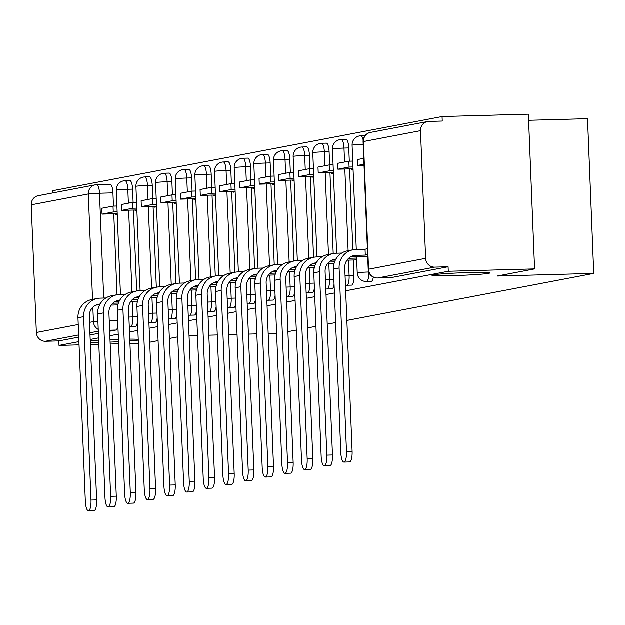 <?xml version="1.0" encoding="UTF-8"?>
<svg xmlns="http://www.w3.org/2000/svg" width="625" height="625" viewBox="0 0 625 625"><rect width="100%" height="100%" fill="white"/><g stroke="black" fill="none" stroke-linecap="round" stroke-linejoin="round"><path stroke-width="0.94" d="M452.805 275.688A28.922 1.258 -2.3 0 1 431.961 275.312A28.922 1.258 -2.3 0 1 468.93 272.617A28.922 1.258 -2.3 0 1 489.766 272.992A28.922 1.258 -2.3 0 1 452.805 275.688M98.773 342.484A28.922 1.258 -2.3 0 1 90.328 342.57M90.258 340.781A28.922 1.258 -2.3 0 1 98.68 340.188M110.016 339.625A28.922 1.258 -2.3 0 1 118.445 339.328M371.172 281.422A9.039 2.531 -91.6 0 0 371.289 281.43A9.039 2.531 -91.6 0 0 371.398 281.414A9.039 2.531 -91.6 0 0 373.312 277.156M351.516 285.164A9.039 2.531 -91.6 0 0 351.633 285.172A9.039 2.531 -91.6 0 0 351.75 285.156A9.039 2.531 -91.6 0 0 353.906 275.656L349.133 275.789A9.039 2.531 88.4 0 1 346.977 285.289A9.039 2.531 88.4 0 1 346.867 285.297L351.633 285.172M331.867 288.906A9.039 2.531 -91.6 0 0 331.984 288.914A9.039 2.531 -91.6 0 0 332.094 288.898A9.039 2.531 -91.6 0 0 334.062 284.242M312.211 292.648A9.039 2.531 -91.6 0 0 312.328 292.656A9.039 2.531 -91.6 0 0 312.445 292.641A9.039 2.531 -91.6 0 0 314.414 287.984M292.562 296.391A9.039 2.531 -91.6 0 0 292.68 296.398A9.039 2.531 -91.6 0 0 292.789 296.383A9.039 2.531 -91.6 0 0 294.758 291.727M272.906 300.133A9.039 2.531 -91.6 0 0 273.023 300.141A9.039 2.531 -91.6 0 0 273.141 300.133A9.039 2.531 -91.6 0 0 275.109 295.469M253.258 303.883A9.039 2.531 -91.6 0 0 253.375 303.883A9.039 2.531 -91.6 0 0 253.484 303.875A9.039 2.531 -91.6 0 0 255.453 299.211M233.602 307.625A9.039 2.531 -91.6 0 0 233.719 307.625A9.039 2.531 -91.6 0 0 233.836 307.617A9.039 2.531 -91.6 0 0 235.805 302.953M213.953 311.367A9.039 2.531 -91.6 0 0 214.07 311.375A9.039 2.531 -91.6 0 0 214.18 311.359A9.039 2.531 -91.6 0 0 216.148 306.695M194.297 315.109A9.039 2.531 -91.6 0 0 194.414 315.117A9.039 2.531 -91.6 0 0 194.531 315.102A9.039 2.531 -91.6 0 0 196.5 310.445M174.648 318.852A9.039 2.531 -91.6 0 0 174.766 318.859A9.039 2.531 -91.6 0 0 174.875 318.844A9.039 2.531 -91.6 0 0 176.844 314.188M155 322.594A9.039 2.531 -91.6 0 0 155.109 322.602A9.039 2.531 -91.6 0 0 155.227 322.586A9.039 2.531 -91.6 0 0 157.195 317.93M135.344 326.336A9.039 2.531 -91.6 0 0 135.461 326.344A9.039 2.531 -91.6 0 0 135.57 326.336A9.039 2.531 -91.6 0 0 137.539 321.672M345.688 290.859L448.305 271.312L534.594 268.945L528.375 114.211L442.086 116.578L52.82 190.719L52.914 192.945M528.625 120.328L587.539 118.719L593.75 273.453L346.875 320.469M129.797 339.148A28.922 1.258 -2.3 0 1 138.25 339.375M138.281 340.117A28.922 1.258 -2.3 0 1 129.875 341.031M118.547 341.758A28.922 1.258 -2.3 0 1 110.117 342.141M79.07 344.906L59.039 345.453L78.938 341.664M90.203 339.516L98.586 337.922M109.859 335.773L118.242 334.18M129.508 332.031L137.891 330.438M149.164 328.289L157.547 326.695M168.812 324.547L177.195 322.953M188.469 320.805L196.852 319.203M208.117 317.062L216.5 315.461M227.773 313.32L236.156 311.719M247.422 309.57L255.805 307.977M267.078 305.828L275.461 304.234M286.727 302.086L295.109 300.492M306.383 298.344L314.766 296.75M326.031 294.602L334.414 293.008M138.406 343.281L129.969 343.516M118.633 343.82L110.195 344.055M98.852 344.367L90.414 344.594M177.758 336.914L169.375 338.508M158.109 340.656L149.727 342.258M189.07 335.773L197.508 335.539M208.852 335.227L217.289 335M228.633 334.688L237.07 334.461M248.414 334.148L256.852 333.914M268.195 333.602L276.633 333.375M335.609 322.617L327.227 324.219M315.953 326.359L307.57 327.961M296.305 330.102L287.922 331.703M534.594 268.945L497.055 276.102L593.75 273.453M442.086 116.578L442.266 121.086L428.828 121.461A9.039 8.664 79.2 0 0 420.516 130.719L425.641 258.383A9.039 8.664 79.2 0 0 434.68 267.172L377.609 278.039A9.039 2.531 88.4 0 1 377.5 278.055A9.039 2.531 88.4 0 1 377.359 278.039M448.305 271.312L448.117 266.805L434.68 267.172M96.859 184.727L110.07 184.367A9.039 2.531 88.4 0 1 110.188 184.352A9.039 2.531 88.4 0 1 112.953 192.906L113.484 206.141M113.789 213.828L117.039 294.766M117.453 304.961L117.516 306.516M59.039 345.453L58.852 340.945L45.414 341.312A9.039 8.664 -100.8 0 1 36.375 332.531L31.25 204.859A9.039 8.664 -100.8 0 1 38.234 195.742L95.297 184.875A9.039 8.664 -100.8 0 1 96.625 184.734A9.039 2.531 88.4 0 1 96.742 184.719A9.039 2.531 88.4 0 1 99.508 193.273L103.719 298.086M135.094 210.047L135.133 210.953L136.906 210.617M154.742 206.297L154.781 207.211L156.562 206.875M174.398 202.555L174.438 203.469L176.211 203.133M194.047 198.812L194.086 199.727L195.867 199.391M213.703 195.07L213.734 195.984L215.516 195.641M233.352 191.328L233.391 192.242L235.172 191.898M253.008 187.586L253.039 188.5L254.82 188.156M272.656 183.844L272.695 184.75L274.477 184.414M292.312 180.094L292.344 181.008L294.125 180.672M311.961 176.352L312 177.266L313.781 176.93M331.617 172.609L331.648 173.523L333.43 173.188M351.266 168.867L351.305 169.781L353.086 169.445M354.93 259.992L356.711 259.664M348.781 147.984L344.008 148.117A9.039 2.531 88.4 0 0 341.242 139.562L346.008 139.43A9.039 2.531 -91.6 0 1 348.781 147.984L349.312 161.219M349.617 168.914L352.867 249.852M353.281 260.039L353.906 275.656M329.125 151.734L324.359 151.859A9.039 2.531 88.4 0 0 321.586 143.305L326.359 143.172A9.039 2.531 -91.6 0 1 329.125 151.734L329.656 164.969M329.969 172.656L333.219 253.594M333.625 263.781L333.688 265.336M309.477 155.477L304.703 155.602A9.039 2.531 88.4 0 0 301.938 147.047L306.703 146.922A9.039 2.531 -91.6 0 1 309.477 155.477L310.008 168.711M310.312 176.398L313.562 257.336M313.977 267.523L314.039 269.078M289.82 159.219L285.055 159.352A9.039 2.531 88.4 0 0 282.281 150.789L287.055 150.664A9.039 2.531 -91.6 0 1 289.82 159.219L290.352 172.453M290.664 180.141L293.914 261.078M294.32 271.266L294.383 272.82M270.172 162.961L265.398 163.094A9.039 2.531 88.4 0 0 262.633 154.539L267.406 154.406A9.039 2.531 -91.6 0 1 270.172 162.961L270.703 176.195M271.008 183.883L274.258 264.82M274.672 275.016L274.734 276.562M250.516 166.703L245.75 166.836A9.039 2.531 88.4 0 0 242.977 158.281L247.75 158.148A9.039 2.531 -91.6 0 1 250.516 166.703L251.047 179.938M251.359 187.633L254.609 268.562M255.016 278.758L255.078 280.312M230.867 170.445L226.094 170.578A9.039 2.531 88.4 0 0 223.328 162.023L228.102 161.891A9.039 2.531 -91.6 0 1 230.867 170.445L231.398 183.68M231.703 191.375L234.953 272.305M235.367 282.5L235.43 284.055M211.211 174.188L206.445 174.32A9.039 2.531 88.4 0 0 203.68 165.766L208.445 165.633A9.039 2.531 -91.6 0 1 211.211 174.188L211.742 187.422M212.055 195.117L215.305 276.055M215.711 286.242L215.773 287.797M191.562 177.93L186.789 178.062A9.039 2.531 88.4 0 0 184.023 169.508L188.797 169.375A9.039 2.531 -91.6 0 1 191.562 177.93L192.094 191.164M192.398 198.859L195.648 279.797M196.062 289.984L196.125 291.539M171.906 181.68L167.141 181.805A9.039 2.531 88.4 0 0 164.375 173.25L169.141 173.125A9.039 2.531 -91.6 0 1 171.906 181.68L172.438 194.914M172.75 202.602L176 283.539M176.406 293.727L176.469 295.281M152.258 185.422L147.484 185.547A9.039 2.531 88.4 0 0 144.719 176.992L149.492 176.867A9.039 2.531 -91.6 0 1 152.258 185.422L152.789 198.656M153.094 206.344L156.344 287.281M156.758 297.469L156.82 299.023M132.602 189.164L127.836 189.297A9.039 2.531 88.4 0 0 125.07 180.742L129.836 180.609A9.039 2.531 -91.6 0 1 132.602 189.164L133.133 202.398M133.445 210.086L136.695 291.023M137.102 301.219L137.164 302.766M115.438 213.789L115.477 214.695L117.258 214.359M448.117 266.805L391.055 277.672A9.039 2.531 88.4 0 1 390.938 277.68A9.039 2.531 88.4 0 1 390.82 277.68M109.68 331.266L115.922 330.078A9.039 2.531 -91.6 0 0 117.891 325.414M58.852 340.945L78.758 337.156M90.023 335.008L98.406 333.414M100.07 304.062A12.203 11.703 79.2 0 0 98.711 304.242A12.203 11.703 79.2 0 0 89.281 316.547L96.648 499.93A10.172 2.852 88.4 0 1 94.094 510.633L88.453 510.789A10.172 2.852 -91.6 0 0 91.016 500.086L83.648 316.703A18.078 17.336 -100.8 0 1 97.609 298.469A18.078 17.336 -100.8 0 1 100.266 298.18L105.906 298.023M97.609 298.469L91.938 299.547A18.078 17.336 -100.8 0 0 77.977 317.781L85.344 501.164A10.172 2.852 -91.6 0 0 88.453 510.789M118.414 303.102L112.859 303.258M99.57 304.992L96.07 305.094M117.844 304.945L111.195 305.133M113.039 206.156L101.828 208.289L102.062 214.156L113.273 212.016L113.039 206.156L116.922 206.047M117.156 211.914L113.273 212.016M117.234 213.734L102.062 214.156M119.727 300.32A12.203 11.703 79.2 0 0 118.359 300.5A12.203 11.703 79.2 0 0 108.938 312.805L116.305 496.188A10.172 2.852 88.4 0 1 113.742 506.891L108.109 507.047A10.172 2.852 -91.6 0 0 110.664 496.336L103.297 312.961A18.078 17.336 -100.8 0 1 117.266 294.727A18.078 17.336 -100.8 0 1 119.922 294.438L125.562 294.281M117.266 294.727L111.594 295.805A18.078 17.336 -100.8 0 0 97.633 314.039L104.992 497.422A10.172 2.852 -91.6 0 0 108.109 507.047M138.07 299.359L132.508 299.516M119.219 301.25L115.719 301.352M137.492 301.203L130.844 301.383M132.688 202.406L121.477 204.547L121.711 210.406L132.922 208.273L132.688 202.406L136.578 202.305M136.812 208.164L132.922 208.273M136.883 209.992L121.711 210.406M139.375 296.578A12.203 11.703 79.2 0 0 138.016 296.75A12.203 11.703 79.2 0 0 128.586 309.062L135.953 492.438A10.172 2.852 88.4 0 1 133.398 503.148L127.758 503.297A10.172 2.852 -91.6 0 0 130.32 492.594L122.953 309.219A18.078 17.336 -100.8 0 1 136.914 290.984A18.078 17.336 -100.8 0 1 139.57 290.695L145.211 290.539M136.914 290.984L131.242 292.062A18.078 17.336 -100.8 0 0 117.281 310.297L124.648 493.672A10.172 2.852 -91.6 0 0 127.758 503.297M157.719 295.617L152.156 295.766M138.875 297.508L135.375 297.609M157.148 297.461L150.5 297.641M152.344 198.664L141.133 200.805L141.367 206.664L152.578 204.531L152.344 198.664L156.227 198.562M156.461 204.422L152.578 204.531M156.539 206.25L141.367 206.664M159.031 292.836A12.203 11.703 79.2 0 0 157.664 293.008A12.203 11.703 79.2 0 0 148.242 305.32L155.609 488.695A10.172 2.852 88.4 0 1 153.047 499.398L147.414 499.555A10.172 2.852 -91.6 0 0 149.969 488.852L142.602 305.469A18.078 17.336 -100.8 0 1 156.562 287.242A18.078 17.336 -100.8 0 1 159.227 286.953L164.859 286.797M156.562 287.242L150.898 288.32A18.078 17.336 -100.8 0 0 136.938 306.555L144.297 489.93A10.172 2.852 -91.6 0 0 147.414 499.555M177.375 291.875L171.812 292.023M158.523 293.766L155.023 293.859M176.797 293.719L170.148 293.898M171.992 194.922L160.781 197.062L161.016 202.922L172.227 200.789L171.992 194.922L175.883 194.82M176.117 200.68L172.227 200.789M176.188 202.508L161.016 202.922M178.68 289.094A12.203 11.703 79.2 0 0 177.32 289.266A12.203 11.703 79.2 0 0 167.891 301.57L175.258 484.953A10.172 2.852 88.4 0 1 172.703 495.656L167.062 495.812A10.172 2.852 -91.6 0 0 169.625 485.109L162.258 301.727A18.078 17.336 -100.8 0 1 176.219 283.492A18.078 17.336 -100.8 0 1 178.875 283.211L184.516 283.055M176.219 283.492L170.547 284.578A18.078 17.336 -100.8 0 0 156.586 302.805L163.953 486.188A10.172 2.852 -91.6 0 0 167.062 495.812M197.023 288.133L191.461 288.281M178.18 290.023L174.68 290.117M196.453 289.977L189.805 290.156M191.648 191.18L180.438 193.312L180.672 199.18L191.883 197.047L191.648 191.18L195.531 191.07M195.766 196.938L191.883 197.047M195.844 198.766L180.672 199.18M198.336 285.352A12.203 11.703 79.2 0 0 196.969 285.523A12.203 11.703 79.2 0 0 187.547 297.828L194.914 481.211A10.172 2.852 88.4 0 1 192.352 491.914L186.719 492.07A10.172 2.852 -91.6 0 0 189.273 481.367L181.906 297.984A18.078 17.336 -100.8 0 1 195.867 279.75A18.078 17.336 -100.8 0 1 198.531 279.469L204.164 279.312M195.867 279.75L190.203 280.836A18.078 17.336 -100.8 0 0 176.242 299.062L183.602 482.445A10.172 2.852 -91.6 0 0 186.719 492.07M216.68 284.391L211.117 284.539M197.828 286.281L194.328 286.375M216.102 286.234L209.453 286.414M211.297 187.438L200.086 189.57L200.32 195.438L211.531 193.305L211.297 187.438L215.188 187.328M215.422 193.195L211.531 193.305M215.492 195.023L200.32 195.438M217.984 281.609A12.203 11.703 79.2 0 0 216.625 281.781A12.203 11.703 79.2 0 0 207.195 294.086L214.562 477.469A10.172 2.852 88.4 0 1 212.008 488.172L206.367 488.328A10.172 2.852 -91.6 0 0 208.93 477.625L201.562 294.242A18.078 17.336 -100.8 0 1 215.523 276.008A18.078 17.336 -100.8 0 1 218.18 275.719L223.82 275.57M215.523 276.008L209.852 277.086A18.078 17.336 -100.8 0 0 195.891 295.32L203.258 478.703A10.172 2.852 -91.6 0 0 206.367 488.328M236.328 280.641L230.766 280.797M217.484 282.539L213.984 282.633M235.758 282.484L229.109 282.672M230.953 183.695L219.742 185.828L219.977 191.695L231.188 189.555L230.953 183.695L234.836 183.586M235.07 189.453L231.188 189.555M235.148 191.281L219.977 191.695M237.641 277.867A12.203 11.703 79.2 0 0 236.273 278.039A12.203 11.703 79.2 0 0 226.852 290.344L234.219 473.727A10.172 2.852 88.4 0 1 231.656 484.43L226.023 484.586A10.172 2.852 -91.6 0 0 228.578 473.883L221.211 290.5A18.078 17.336 -100.8 0 1 235.172 272.266A18.078 17.336 -100.8 0 1 237.836 271.977L243.469 271.828M235.172 272.266L229.508 273.344A18.078 17.336 -100.8 0 0 215.547 291.578L222.906 474.961A10.172 2.852 -91.6 0 0 226.023 484.586M255.984 276.898L250.422 277.055M237.133 278.797L233.633 278.891M255.406 278.742L248.758 278.93M250.602 179.953L239.391 182.086L239.625 187.953L250.836 185.812L250.602 179.953L254.484 179.844M254.727 185.711L250.836 185.812M254.797 187.531L239.625 187.953M257.289 274.117A12.203 11.703 79.2 0 0 255.93 274.297A12.203 11.703 79.2 0 0 246.5 286.602L253.867 469.984A10.172 2.852 88.4 0 1 251.312 480.688L245.672 480.844A10.172 2.852 -91.6 0 0 248.227 470.133L240.867 286.758A18.078 17.336 -100.8 0 1 254.828 268.523A18.078 17.336 -100.8 0 1 257.484 268.234L263.125 268.078M254.828 268.523L249.156 269.602A18.078 17.336 -100.8 0 0 235.195 287.836L242.562 471.219A10.172 2.852 -91.6 0 0 245.672 480.844M275.633 273.156L270.07 273.312M256.789 275.047L253.289 275.148M275.062 275L268.414 275.188M270.258 176.211L259.047 178.344L259.281 184.211L270.492 182.07L270.258 176.211L274.141 176.102M274.375 181.969L270.492 182.07M274.453 183.789L259.281 184.211M276.945 270.375A12.203 11.703 79.2 0 0 275.578 270.555A12.203 11.703 79.2 0 0 266.156 282.859L273.523 466.242A10.172 2.852 88.4 0 1 270.961 476.945L265.328 477.094A10.172 2.852 -91.6 0 0 267.883 466.391L260.516 283.016A18.078 17.336 -100.8 0 1 274.477 264.781A18.078 17.336 -100.8 0 1 277.141 264.492L282.773 264.336M274.477 264.781L268.812 265.859A18.078 17.336 -100.8 0 0 254.852 284.094L262.211 467.477A10.172 2.852 -91.6 0 0 265.328 477.094M295.289 269.414L289.727 269.57M276.438 271.305L272.938 271.406M294.711 271.258L288.062 271.438M289.906 172.461L278.695 174.602L278.93 180.461L290.141 178.328L289.906 172.461L293.789 172.359M294.031 178.219L290.141 178.328M294.102 180.047L278.93 180.461M296.594 266.633A12.203 11.703 79.2 0 0 295.234 266.805A12.203 11.703 79.2 0 0 285.805 279.117L293.172 462.492A10.172 2.852 88.4 0 1 290.617 473.203L284.977 473.352A10.172 2.852 -91.6 0 0 287.531 462.648L280.172 279.266A18.078 17.336 -100.8 0 1 294.133 261.039A18.078 17.336 -100.8 0 1 296.789 260.75L302.43 260.594M294.133 261.039L288.461 262.117A18.078 17.336 -100.8 0 0 274.5 280.352L281.867 463.727A10.172 2.852 -91.6 0 0 284.977 473.352M314.938 265.672L309.375 265.82M296.094 267.562L292.594 267.656M314.367 267.516L307.719 267.695M309.562 168.719L298.352 170.859L298.586 176.719L309.797 174.586L309.562 168.719L313.445 168.617M313.68 174.477L309.797 174.586M313.75 176.305L298.586 176.719M316.25 262.891A12.203 11.703 79.2 0 0 314.883 263.062A12.203 11.703 79.2 0 0 305.461 275.375L312.828 458.75A10.172 2.852 88.4 0 1 310.266 469.453L304.633 469.609A10.172 2.852 -91.6 0 0 307.188 458.906L299.82 275.523A18.078 17.336 -100.8 0 1 313.781 257.297A18.078 17.336 -100.8 0 1 316.445 257.008L322.078 256.852M313.781 257.297L308.117 258.375A18.078 17.336 -100.8 0 0 294.156 276.609L301.516 459.984A10.172 2.852 -91.6 0 0 304.633 469.609M334.594 261.93L329.031 262.078M315.742 263.82L312.242 263.914M334.016 263.773L327.367 263.953M329.211 164.977L318 167.109L318.234 172.977L329.445 170.844L329.211 164.977L333.094 164.875M333.336 170.734L329.445 170.844M333.406 172.562L318.234 172.977M335.898 259.148A12.203 11.703 79.2 0 0 334.539 259.32A12.203 11.703 79.2 0 0 325.109 271.625L332.477 455.008A10.172 2.852 88.4 0 1 329.922 465.711L324.281 465.867A10.172 2.852 -91.6 0 0 326.836 455.164L319.477 271.781A18.078 17.336 -100.8 0 1 333.438 253.547A18.078 17.336 -100.8 0 1 336.094 253.266L341.734 253.109M333.438 253.547L327.766 254.633A18.078 17.336 -100.8 0 0 313.805 272.859L321.172 456.242A10.172 2.852 -91.6 0 0 324.281 465.867M356.648 258.117L348.68 258.336M335.398 260.078L331.898 260.172M354.992 259.992L347.023 260.211M348.867 161.234L337.656 163.367L337.891 169.234L349.102 167.102L348.867 161.234L352.75 161.125M352.984 166.992L349.102 167.102M353.055 168.82L337.891 169.234M352.125 451.266A10.172 2.852 88.4 0 1 349.57 461.969L343.938 462.125A10.172 2.852 -91.6 0 0 346.492 451.422L339.125 268.039A18.078 17.336 -100.8 0 1 353.086 249.805A18.078 17.336 -100.8 0 1 355.75 249.523L365.07 249.266L365.305 255.125L355.984 255.383A12.203 11.703 79.2 0 0 354.188 255.578A12.203 11.703 79.2 0 0 344.766 267.883L352.125 451.266L346.492 451.422M353.086 249.805L347.422 250.891A18.078 17.336 -100.8 0 0 333.461 269.117L340.82 452.5A10.172 2.852 -91.6 0 0 343.938 462.125M367.391 248.82L365.07 249.266M367.625 254.688L365.305 255.125M367.695 256.438L351.547 256.43M363.758 158.398L357.305 159.625L357.539 165.492L363.992 164.266M364.039 165.312L357.539 165.492M356.867 256.734L356.844 256.281M368.797 272.211A9.039 2.531 88.4 0 1 366.633 281.547A9.039 2.531 88.4 0 1 366.516 281.555L371.289 281.43M328.859 263.914L329.484 279.531A9.039 2.531 88.4 0 1 327.328 289.031A9.039 2.531 88.4 0 1 327.211 289.047L331.984 288.914M309.203 267.656L309.828 283.273A9.039 2.531 88.4 0 1 307.672 292.773A9.039 2.531 88.4 0 1 307.562 292.789L312.328 292.656M289.555 271.398L290.18 287.016A9.039 2.531 88.4 0 1 288.023 296.516A9.039 2.531 88.4 0 1 287.906 296.531L292.68 296.398M269.898 275.141L270.523 290.758A9.039 2.531 88.4 0 1 268.367 300.258A9.039 2.531 88.4 0 1 268.258 300.273L273.023 300.141M250.25 278.883L250.875 294.5A9.039 2.531 88.4 0 1 248.719 304A9.039 2.531 88.4 0 1 248.602 304.016L253.375 303.883M230.594 282.633L231.227 298.242A9.039 2.531 88.4 0 1 229.062 307.75A9.039 2.531 88.4 0 1 228.953 307.758L233.719 307.625M210.945 286.375L211.57 301.984A9.039 2.531 88.4 0 1 209.414 311.492A9.039 2.531 88.4 0 1 209.297 311.5L214.07 311.375M191.289 290.117L191.922 305.734A9.039 2.531 88.4 0 1 189.758 315.234A9.039 2.531 88.4 0 1 189.648 315.242L194.414 315.117M171.641 293.859L172.266 309.477A9.039 2.531 88.4 0 1 170.109 318.977A9.039 2.531 88.4 0 1 169.992 318.992L174.766 318.859M151.984 297.602L152.617 313.219A9.039 2.531 88.4 0 1 150.453 322.719A9.039 2.531 88.4 0 1 150.344 322.734L155.109 322.602M132.336 301.344L132.961 316.961A9.039 2.531 88.4 0 1 130.805 326.461A9.039 2.531 88.4 0 1 130.688 326.477L135.461 326.344M420.516 130.719L363.445 141.586L368.578 269.258L425.641 258.383M112.953 192.906L99.508 193.273A9.039 0.391 -2.3 0 0 88.32 193.992L31.25 204.859M117.695 320.586L109.258 320.812M89.516 322.406L93.445 321.656L92.867 307.312M92.555 299.43L88.32 193.992A9.039 8.664 -100.8 0 1 95.297 184.875A9.039 9.039 0 0 1 96.742 184.719L110.188 184.352M36.375 332.531L78.25 324.555M341.242 139.562A9.039 9.039 0 0 0 332.461 148.961A9.039 0.391 177.7 0 1 332.82 148.836A9.039 0.391 177.7 0 1 344.008 148.117L344.57 162.055M344.852 169.047L348.133 250.75M348.508 260.172L349.133 275.789A9.039 0.391 177.7 0 0 345.086 275.938M321.586 143.305A9.039 9.039 0 0 0 312.805 152.703A9.039 0.391 177.7 0 1 313.164 152.578A9.039 0.391 177.7 0 1 324.359 151.859L324.914 165.797M325.195 172.789L328.477 254.492M333.867 279.406L329.484 279.531A9.039 0.391 177.7 0 0 325.438 279.68M301.938 147.047A9.039 9.039 0 0 0 293.156 156.445A9.039 0.391 177.7 0 1 293.516 156.32A9.039 0.391 177.7 0 1 304.703 155.602L305.266 169.539M305.547 176.531L308.828 258.234M314.219 283.148L309.828 283.273A9.039 0.391 177.7 0 0 305.781 283.422M282.281 150.789A9.039 9.039 0 0 0 273.5 160.188A9.039 0.391 177.7 0 1 273.859 160.062A9.039 0.391 177.7 0 1 285.055 159.352L285.609 173.281M285.891 180.273L289.172 261.984M294.562 286.898L290.18 287.016A9.039 0.391 177.7 0 0 286.133 287.164M262.633 154.539A9.039 9.039 0 0 0 253.852 163.93A9.039 0.391 177.7 0 1 254.211 163.805A9.039 0.391 177.7 0 1 265.398 163.094L265.961 177.023M266.242 184.016L269.523 265.727M274.914 290.641L270.523 290.758A9.039 0.391 177.7 0 0 266.477 290.914M242.977 158.281A9.039 9.039 0 0 0 234.195 167.68A9.039 0.391 177.7 0 1 234.555 167.555A9.039 0.391 177.7 0 1 245.75 166.836L246.305 180.766M246.586 187.758L249.867 269.469M255.258 294.383L250.875 294.5A9.039 0.391 177.7 0 0 246.828 294.656M223.328 162.023A9.039 9.039 0 0 0 214.547 171.422A9.039 0.391 177.7 0 1 214.906 171.297A9.039 0.391 177.7 0 1 226.094 170.578L226.656 184.516M226.938 191.5L230.219 273.211M235.609 298.125L231.227 298.242A9.039 0.391 177.7 0 0 227.172 298.398M203.68 165.766A9.039 9.039 0 0 0 194.891 175.164A9.039 0.391 177.7 0 1 195.25 175.039A9.039 0.391 177.7 0 1 206.445 174.32L207 188.258M207.281 195.25L210.562 276.953M215.961 301.867L211.57 301.984A9.039 0.391 177.7 0 0 207.523 302.141M184.023 169.508A9.039 9.039 0 0 0 175.242 178.906A9.039 0.391 177.7 0 1 175.602 178.781A9.039 0.391 177.7 0 1 186.789 178.062L187.352 192M187.633 198.992L190.914 280.695M196.305 305.609L191.922 305.734A9.039 0.391 177.7 0 0 187.867 305.883M164.375 173.25A9.039 9.039 0 0 0 155.586 182.648A9.039 0.391 177.7 0 1 155.945 182.523A9.039 0.391 177.7 0 1 167.141 181.805L167.695 195.742M167.977 202.734L171.258 284.438M176.656 309.352L172.266 309.477A9.039 0.391 177.7 0 0 168.219 309.625M144.719 176.992A9.039 9.039 0 0 0 135.938 186.391A9.039 0.391 177.7 0 1 136.297 186.266A9.039 0.391 177.7 0 1 147.484 185.547L148.047 199.484M148.328 206.477L151.609 288.188M157 313.094L152.617 313.219A9.039 0.391 177.7 0 0 148.562 313.367M125.07 180.742A9.039 9.039 0 0 0 116.281 190.133A9.039 0.391 177.7 0 1 116.641 190.008A9.039 0.391 177.7 0 1 127.836 189.297L128.391 203.227M128.672 210.219L131.953 291.93M137.352 316.844L132.961 316.961A9.039 0.391 177.7 0 0 128.914 317.109M365.062 135.703L360.891 135.82A9.039 2.531 88.4 0 1 363.172 140.078M363.195 144.391A9.039 0.391 177.7 0 0 352.469 145.094A9.039 0.391 177.7 0 0 352.109 145.219A9.039 9.039 0 0 1 360.891 135.82M368.734 272.047A9.039 0.391 177.7 0 0 357.594 272.758A9.039 0.391 -2.3 0 0 357.234 272.883A9.039 9.039 0 0 0 366.516 281.555M115.922 330.078L109.641 330.25M98.32 331.234L89.938 332.836M78.672 334.977L45.414 341.312M391.055 277.672L377.609 278.039A9.039 8.664 79.2 0 1 368.578 269.258A9.039 0.391 177.7 0 0 368.219 269.383A9.039 9.039 0 0 0 377.5 278.055L390.938 277.68M363.094 141.711A9.039 0.391 177.7 0 1 363.445 141.586A9.039 8.664 -100.8 0 1 370.43 132.469A9.039 9.039 0 0 0 363.094 141.711L368.219 269.383M97.922 321.242A9.039 0.391 -2.3 0 0 93.445 321.656A9.039 8.664 79.2 0 0 98.25 329.438M91.016 500.086L96.648 499.93M96.969 304.719L100.031 304.133M77.977 317.781L83.648 316.703M110.664 496.336L116.305 496.188M116.625 300.977L119.687 300.391M97.633 314.039L103.297 312.961M130.32 492.594L135.953 492.438M136.273 297.234L139.336 296.648M117.281 310.297L122.953 309.219M149.969 488.852L155.609 488.695M155.93 293.492L158.992 292.906M136.938 306.555L142.602 305.469M169.625 485.109L175.258 484.953M175.578 289.75L178.641 289.164M156.586 302.805L162.258 301.727M189.273 481.367L194.914 481.211M195.234 286L198.297 285.422M176.242 299.062L181.906 297.984M208.93 477.625L214.562 477.469M214.883 282.258L217.945 281.68M195.891 295.32L201.562 294.242M228.578 473.883L234.219 473.727M234.531 278.516L237.602 277.93M215.547 291.578L221.211 290.5M248.227 470.133L253.867 469.984M254.188 274.773L257.25 274.188M235.195 287.836L240.867 286.758M267.883 466.391L273.523 466.242M273.836 271.031L276.906 270.445M254.852 284.094L260.516 283.016M287.531 462.648L293.172 462.492M293.492 267.289L296.555 266.703M274.5 280.352L280.172 279.266M307.188 458.906L312.828 458.75M313.141 263.547L316.211 262.961M294.156 276.609L299.82 275.523M326.836 455.164L332.477 455.008M332.797 259.797L335.859 259.219M313.805 272.859L319.477 271.781M352.445 256.055L355.984 255.383M333.461 269.117L339.125 268.039M129.289 326.406A9.039 9.039 0 0 0 130.688 326.477M120.469 294.422L116.281 190.133M148.938 322.664A9.039 9.039 0 0 0 150.344 322.734M140.125 290.68L135.938 186.391M168.586 318.922A9.039 9.039 0 0 0 169.992 318.992M159.773 286.938L155.586 182.648M188.242 315.172A9.039 9.039 0 0 0 189.648 315.242M179.43 283.195L175.242 178.906M207.891 311.43A9.039 9.039 0 0 0 209.297 311.5M199.078 279.453L194.891 175.164M227.547 307.688A9.039 9.039 0 0 0 228.953 307.758M218.734 275.703L214.547 171.422M247.195 303.945A9.039 9.039 0 0 0 248.602 304.016M238.383 271.961L234.195 167.68M266.852 300.203A9.039 9.039 0 0 0 268.258 300.273M258.039 268.219L253.852 163.93M286.5 296.461A9.039 9.039 0 0 0 287.906 296.531M277.688 264.477L273.5 160.188M306.156 292.719A9.039 9.039 0 0 0 307.562 292.789M297.344 260.734L293.156 156.445M325.805 288.969A9.039 9.039 0 0 0 327.211 289.047M316.992 256.992L312.805 152.703M345.461 285.227A9.039 9.039 0 0 0 346.867 285.297M336.648 253.25L332.461 148.961M357.234 272.883L356.57 256.289M356.297 249.508L352.109 145.219M427.5 121.602L370.43 132.469"/></g></svg>
